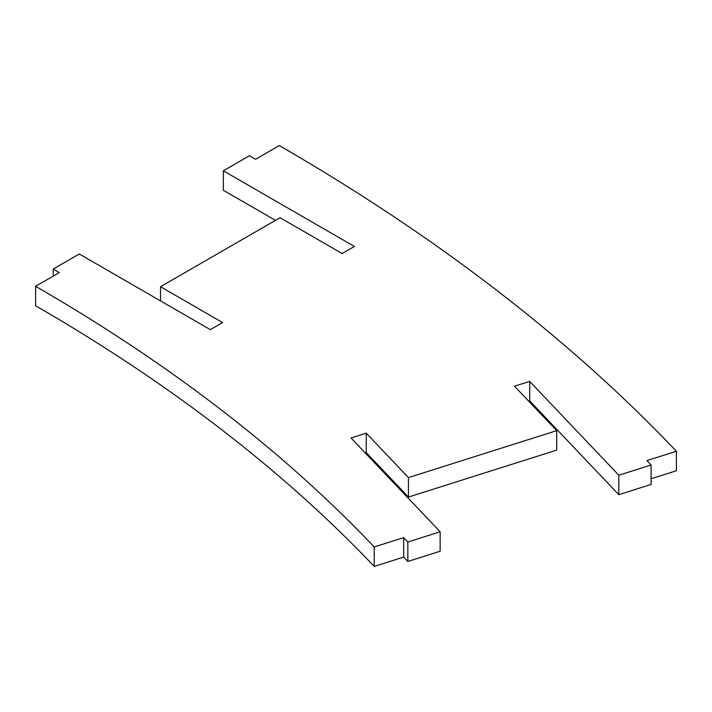 <?xml version="1.0" encoding="UTF-8"?>
<svg xmlns="http://www.w3.org/2000/svg" width="712" height="712" viewBox="0 0 712 712"><rect width="100%" height="100%" fill="white"/><g stroke="black" fill="none" stroke-linecap="round" stroke-linejoin="round"><path stroke-width="1.07" d="M651.106 464.989L618.799 475.216L618.799 494.68L651.106 484.454L651.106 464.989L646.941 460.593L676.4 451.266A2339.917 1350.94 180 0 0 279.3 145.586L255.546 159.301L249.414 155.759L223.354 170.809L354.407 246.468L342.143 253.543L280.065 217.703L160.52 286.731L222.589 322.572L210.334 329.647L79.281 253.988L53.222 269.029L59.354 272.571L35.6 286.286A1995.273 1151.963 180 0 1 374.209 546.949L374.209 566.414L403.668 557.087L407.834 561.474L407.834 542.01L403.668 537.622L374.209 546.949M365.247 452.93L366.235 452.618L366.235 433.145L351.034 437.96L440.149 531.775L407.834 542.01M366.235 433.145L408.448 477.583L556.695 430.653L514.482 386.207L529.683 381.401L618.799 475.216M618.799 494.68L529.683 400.865L529.683 381.401M440.149 531.775L440.149 551.248L407.834 561.474M366.235 452.618L408.448 497.056L408.448 477.583M556.695 430.653L556.695 450.118L408.448 497.056M529.683 400.865L528.696 401.176M651.106 478.749L676.4 470.739L676.4 451.266M275.473 220.364L223.354 190.273L223.354 170.809M35.6 286.286L35.6 305.751A1995.273 1151.963 180 0 1 374.209 566.414M403.668 537.622L403.668 557.087M53.222 276.114L53.222 269.029M160.52 300.891L160.52 286.731"/></g></svg>
